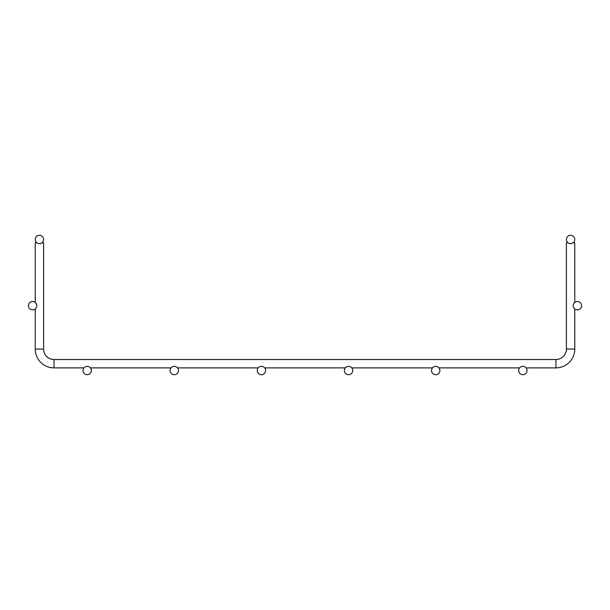 <?xml version="1.0" encoding="UTF-8"?>
<svg xmlns="http://www.w3.org/2000/svg" width="610" height="610" viewBox="0 0 610 610"><rect width="100%" height="100%" fill="white"/><g stroke="black" fill="none" stroke-linecap="round" stroke-linejoin="round"><path stroke-width="0.91" d="M35.235 242.818L35.235 302.453L35.235 242.818L36.905 242.818M41.922 242.818L43.6 242.818L43.6 349.065L43.6 242.818M566.4 242.818L566.4 349.065L566.4 242.818L568.078 242.818M573.095 242.818L574.765 242.818L574.765 302.453L574.765 242.818M526.079 367.883L555.946 367.883A18.819 18.819 0 0 0 574.765 349.065L566.4 349.065A10.454 10.454 0 0 1 555.946 359.519L54.054 359.519A10.454 10.454 0 0 1 43.6 349.065L35.235 349.065L35.235 308.942L35.235 349.065A18.819 18.819 0 0 0 54.054 367.883L83.921 367.883M90.41 367.883L171.059 367.883M177.54 367.883L258.19 367.883M264.679 367.883L345.321 367.883M351.81 367.883L432.459 367.883M438.941 367.883L519.59 367.883M574.765 349.065L574.765 308.942L574.765 349.065A18.819 18.819 0 0 1 555.946 367.883L555.946 359.519M43.6 239.478A4.186 4.186 0 0 0 37.324 235.856A4.186 4.186 0 0 0 37.324 243.1A4.186 4.186 0 0 0 43.6 239.478M91.347 370.522A4.186 4.186 0 0 0 85.072 366.9A4.186 4.186 0 0 0 85.072 374.143A4.186 4.186 0 0 0 91.347 370.522M566.4 239.478A4.186 4.186 0 0 1 572.676 235.856A4.186 4.186 0 0 1 572.676 243.1A4.186 4.186 0 0 1 566.4 239.478M36.775 305.694A4.186 4.186 0 0 0 30.5 302.072A4.186 4.186 0 0 0 30.5 309.316A4.186 4.186 0 0 0 36.775 305.694M573.225 305.694A4.186 4.186 0 0 1 579.5 302.072A4.186 4.186 0 0 1 579.5 309.316A4.186 4.186 0 0 1 573.225 305.694M178.478 370.522A4.186 4.186 0 0 0 172.211 366.9A4.186 4.186 0 0 0 172.211 374.143A4.186 4.186 0 0 0 178.478 370.522M265.617 370.522A4.186 4.186 0 0 0 259.341 366.9A4.186 4.186 0 0 0 259.341 374.143A4.186 4.186 0 0 0 265.617 370.522M352.748 370.522A4.186 4.186 0 0 0 346.472 366.9A4.186 4.186 0 0 0 346.472 374.143A4.186 4.186 0 0 0 352.748 370.522M439.886 370.522A4.186 4.186 0 0 0 433.611 366.9A4.186 4.186 0 0 0 433.611 374.143A4.186 4.186 0 0 0 439.886 370.522M527.017 370.522A4.186 4.186 0 0 0 520.742 366.9A4.186 4.186 0 0 0 520.742 374.143A4.186 4.186 0 0 0 527.017 370.522M54.054 359.519L54.054 367.883"/></g></svg>
